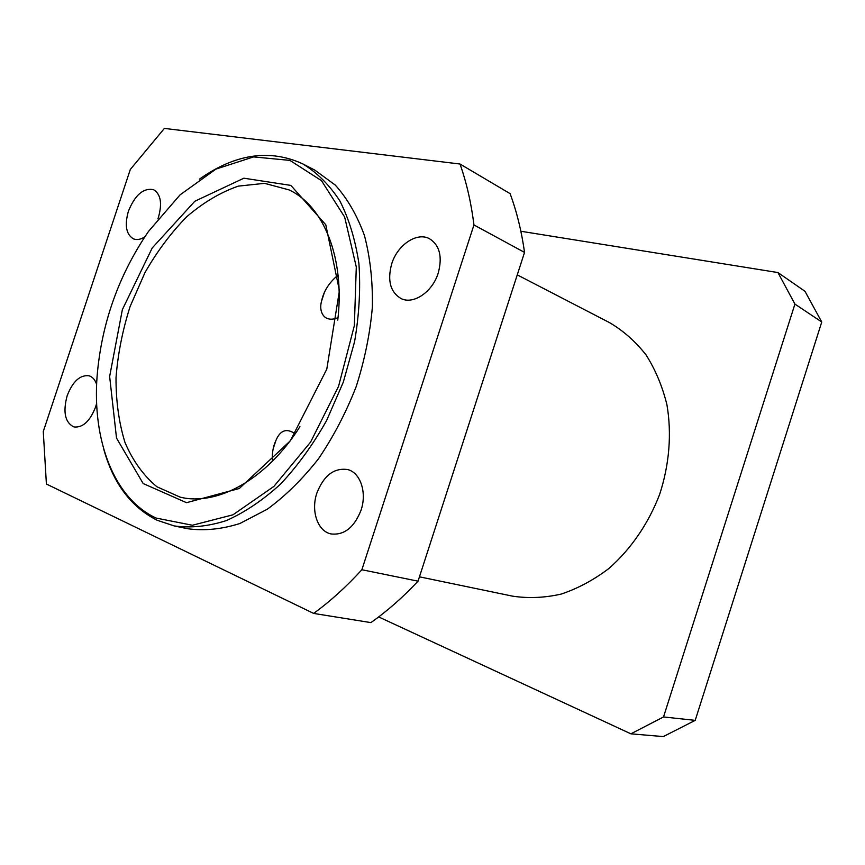 <?xml version="1.0" encoding="UTF-8"?>
<svg xmlns="http://www.w3.org/2000/svg" width="865" height="865" viewBox="0 0 865 865"><rect width="100%" height="100%" fill="white"/><g stroke="black" fill="none" stroke-linecap="round" stroke-linejoin="round"><path stroke-width="1.3" d="M299.928 426.704C266.388 479.643 217.029 506.393 180.104 497.126L156.868 486.746C143.439 475.545 132.81 460.775 124.982 442.458C118.905 422.628 115.921 401.036 116.018 377.691C117.867 353.882 122.571 330.138 130.139 306.437L144.952 272.648C157.062 251.445 171 232.815 186.754 216.737C203.275 202.551 220.456 192.354 238.297 186.126L264.571 183.337L289.148 189.932C323.651 206.011 345.092 257.9 337.761 320.137M326.797 369.15L339.426 290.716L325.802 224.792L290.867 185.413L243.887 178.201L194.841 201.242L152.208 247.985L122.354 309.659L109.639 376.502L116.516 438.079L143.168 483.535L186.516 502.684L239.313 488.498L290.294 440.858L326.797 369.15M156.143 518.07C113.639 498.348 92.231 439.928 97.096 376.167C101.529 323.434 118.646 275.211 148.456 231.485L180.061 194.863L215.947 169.097L253.586 156.9L289.916 160.393L321.466 180.634L344.648 217.039L356.293 266.982L354.358 325.608L338.55 386.363L310.578 442.101L273.891 486.411L232.955 514.805L192.387 525.25L156.143 518.07M338.031 317.617C324.224 323.488 318.396 311.789 321.596 300.998C323.705 291.04 329.197 282.423 338.074 275.146M272.453 461.186C271.913 453.509 273.048 446.632 275.87 440.577C280.184 430.154 286.629 427.905 295.192 433.808M336.777 276.184L338.291 277.287M103.659 448.881C113.164 483.2 130.961 506.977 157.052 520.222L174.157 525.92C190.678 528.201 208.097 526.417 226.381 520.579C244.86 512.34 262.949 500.143 280.66 483.978C297.755 465.716 313.065 444.567 326.613 420.52L343.318 382.114L354.564 341.762C359.213 314.557 360.662 288.488 358.91 263.544C355.353 239.832 349.006 218.953 339.858 200.907C329.338 184.84 316.947 172.481 302.674 163.831C269.61 148.758 235.183 153.873 199.393 179.185M174.157 525.92L187.619 528.71C204.151 531.002 221.559 529.283 239.821 523.53L267.263 509.236C285.439 495.937 302.512 479.124 318.482 458.785C333.414 436.76 345.978 412.724 356.164 386.666C364.684 360.024 370.09 333.447 372.382 306.934C372.804 281.082 370.155 257.262 364.435 235.485C357.094 215.353 347.384 198.561 335.306 185.099L314.892 170.156L302.674 163.831M695.211 720.361L663.52 716.955L794.924 304.091L821.75 321.996L695.211 720.361L663.293 736.591L630.888 733.823L663.52 716.955M821.75 321.996L804.98 291.3L777.949 272.562L520.871 231.258M378.654 616.929L630.888 733.823M794.924 304.091L777.949 272.562M517.259 274.875L609.511 322.613C623.265 330.69 635.429 341.437 646.004 354.845C655.4 369.614 662.374 386.266 666.937 404.788C671.856 433.495 669.391 464.613 659.638 494.391C648.436 523.66 630.726 549.372 608.809 568.554C593.595 580.047 577.679 588.578 561.071 594.114C544.409 597.856 528.201 598.526 512.426 596.126L419.46 576.825M524.536 252.407C521.584 231.215 516.762 211.633 510.101 193.652L460.007 164.015L164.382 128.409L130.323 169.454L43.272 431.516L46.407 484.032L313.627 613.415L370.88 622.605C387.217 611.123 402.939 597.304 418.044 581.172L361.873 569.743L473.955 224.954L524.536 252.407L418.044 581.172M313.627 613.415C330.279 601.305 346.368 586.74 361.873 569.743M473.955 224.954C471.209 202.907 466.559 182.602 460.007 164.015M316.882 493.028C323.856 475.393 334.139 467.576 347.73 469.576C360.402 472.668 367.128 492.509 361.04 510.22C354.196 527.509 344.194 535.413 331.036 533.932C317.552 531.283 310.719 510.815 316.882 493.028M96.653 403.371L95.637 406.874C90.036 421.201 82.802 427.894 73.968 426.953C65.048 422.607 62.777 412.216 67.146 395.77C72.768 381.335 80.088 374.675 89.106 375.799C92.555 376.891 95.074 379.757 96.642 384.406M391.704 263.836C397.435 244.968 416.833 231.744 429.451 238.708C439.68 245.217 442.599 256.689 438.209 273.124C432.468 291.948 413.492 304.761 401.23 298.652C390.342 292.251 387.163 280.649 391.704 263.836M144.801 236.837C140.681 239.508 136.919 240.2 133.545 238.902C126.149 234.534 124.441 225.311 128.398 211.233C135.081 194.82 143.482 187.64 153.592 189.705C160.728 194.106 162.35 203.275 158.468 217.234L157.895 218.867M324.397 292.435L321.596 300.998M275.87 440.577L273.167 448.816"/></g></svg>
